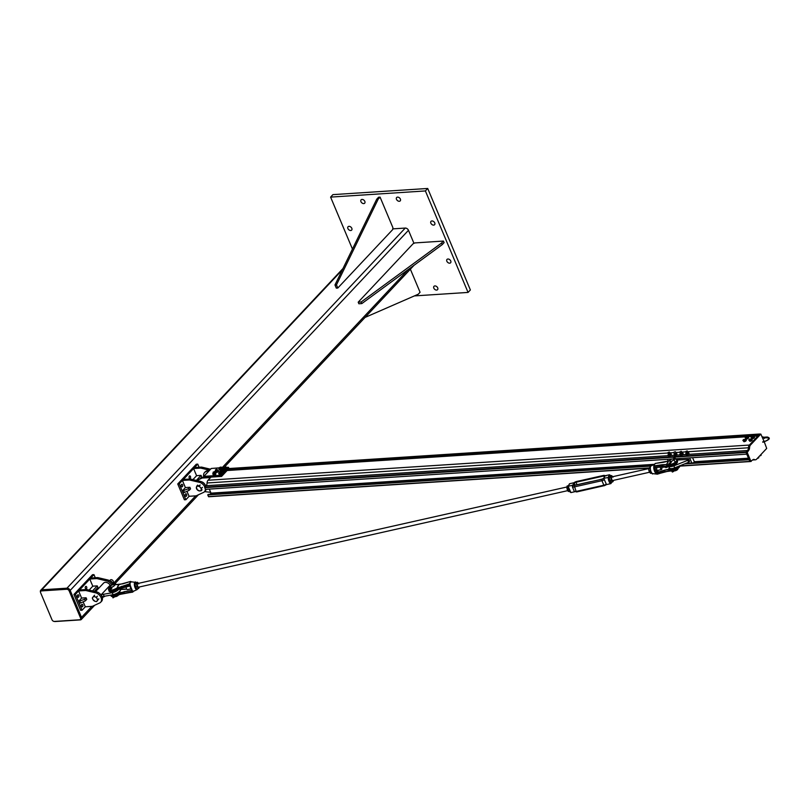 <?xml version="1.0" encoding="UTF-8"?>
<svg xmlns="http://www.w3.org/2000/svg" width="810" height="810" viewBox="0 0 810 810"><rect width="100%" height="100%" fill="white"/><g stroke="black" fill="none" stroke-linecap="round" stroke-linejoin="round"><path stroke-width="1.21" d="M450.745 260.962A2.45 1.691 43.2 0 1 450.593 262.774A2.45 1.691 43.2 0 1 447.636 262.329A2.45 1.691 43.2 0 1 447.009 259.413A2.45 1.691 43.2 0 1 448.963 259.21A2.45 1.691 43.2 0 1 450.745 260.962M434.747 222.912A2.45 1.691 43.2 0 1 434.585 224.714A2.45 1.691 43.2 0 1 431.639 224.269A2.45 1.691 43.2 0 1 431.011 221.353A2.45 1.691 43.2 0 1 432.965 221.15A2.45 1.691 43.2 0 1 434.747 222.912M351.803 228.298A2.45 1.691 43.2 0 1 351.641 230.111A2.45 1.691 43.2 0 1 348.695 229.665A2.45 1.691 43.2 0 1 348.067 226.749A2.45 1.691 43.2 0 1 350.021 226.537A2.45 1.691 43.2 0 1 351.803 228.298M400.383 199.078A2.45 1.691 43.2 0 1 400.221 200.88A2.45 1.691 43.2 0 1 397.275 200.434A2.45 1.691 43.2 0 1 396.647 197.529A2.45 1.691 43.2 0 1 398.601 197.316A2.45 1.691 43.2 0 1 400.383 199.078M437.714 287.884A2.45 1.691 43.2 0 1 437.552 289.686A2.45 1.691 43.2 0 1 434.606 289.241A2.45 1.691 43.2 0 1 433.978 286.325A2.45 1.691 43.2 0 1 435.932 286.122A2.45 1.691 43.2 0 1 437.714 287.884M364.834 201.386A2.45 1.691 43.2 0 1 364.672 203.199A2.45 1.691 43.2 0 1 361.726 202.753A2.45 1.691 43.2 0 1 361.098 199.837A2.45 1.691 43.2 0 1 363.052 199.624A2.45 1.691 43.2 0 1 364.834 201.386M330.601 197.103L332.91 194.633L427.71 188.467L470.377 289.96L468.058 292.42L425.392 190.937L330.601 197.103L352.451 249.075M427.71 188.467L425.392 190.937M414.386 295.913L468.058 292.42M54.28 621.432A2.805 1.934 -136.8 0 0 55.12 621.533L80.301 619.893A2.805 1.934 -136.8 0 0 81.344 619.437A2.805 1.934 -136.8 0 0 81.516 617.372L70.186 590.409A2.805 1.934 -136.8 0 0 66.967 588.181L41.786 589.812A2.805 1.934 -136.8 0 0 40.743 590.277A2.805 1.934 -136.8 0 0 40.5 592.171M392.779 228.876L405.253 228.066A2.805 1.934 43.2 0 1 408.473 230.303L413.961 243.344M66.754 589.265L41.573 590.905A2.106 1.448 -136.8 0 0 40.794 591.249A2.106 1.448 -136.8 0 0 40.662 592.798L51.992 619.761A2.106 1.448 -136.8 0 0 54.402 621.432L79.582 619.792A2.106 1.448 -136.8 0 0 80.372 619.447A2.106 1.448 -136.8 0 0 80.504 617.898L69.174 590.946A2.106 1.448 -136.8 0 0 66.754 589.265L67.22 588.779A2.106 1.448 43.2 0 1 69.63 590.449L80.97 617.412A2.106 1.448 43.2 0 1 80.828 618.951A2.106 1.448 43.2 0 1 80.555 619.164M41.067 591.037A2.106 1.448 43.2 0 1 41.249 590.753A2.106 1.448 43.2 0 1 42.039 590.409L67.22 588.779M414.912 242.919L413.11 243.729L358.202 302.181L361.159 301.988L441.571 243.04L443.434 241.066L414.912 242.919M358.202 302.181L358.86 303.77L361.827 303.578L361.159 301.988M441.571 243.04L442.24 244.62L361.827 303.578M443.434 241.066L444.093 242.646L442.24 244.62M365.047 317.429L418.213 294.243L420.066 292.268L410.366 269.183M337.79 288.036L336.312 288.127L334.975 284.958L376.731 199.189L378.594 197.225L380.072 197.124L378.219 199.098L336.464 284.867L337.79 288.036L392.708 229.574L392.901 227.65L380.072 197.124M334.975 284.958L336.464 284.867M376.731 199.189L378.219 199.098M196.567 475.733L195.575 473.192M185.379 487.63L184.397 485.089M185.237 495.517A1.286 0.78 86.3 0 0 185.186 494.707M185.49 493.968A1.286 0.78 -93.7 0 1 185.865 493.776A1.286 0.78 -93.7 0 1 186.685 494.687A1.286 0.78 -93.7 0 1 186.411 496.155A1.286 0.78 -93.7 0 1 186.037 496.348A1.286 0.78 -93.7 0 1 185.217 495.436A1.286 0.78 -93.7 0 1 185.49 493.968M181.237 486A1.286 0.78 86.3 0 0 181.187 485.19M181.491 484.461A1.286 0.78 -93.7 0 1 181.865 484.269A1.286 0.78 -93.7 0 1 182.685 485.17A1.286 0.78 -93.7 0 1 182.412 486.638A1.286 0.78 -93.7 0 1 182.037 486.83A1.286 0.78 -93.7 0 1 181.217 485.919A1.286 0.78 -93.7 0 1 181.491 484.461M189.115 477.617A1.286 0.78 86.3 0 0 189.064 476.806M189.368 476.067A1.286 0.78 -93.7 0 1 189.743 475.875A1.286 0.78 -93.7 0 1 190.563 476.786A1.286 0.78 -93.7 0 1 190.289 478.254A1.286 0.78 -93.7 0 1 189.915 478.447A1.286 0.78 -93.7 0 1 189.094 477.535A1.286 0.78 -93.7 0 1 189.368 476.067M197.761 464.12L196.283 464.221L177.744 483.955L179.223 483.853L197.761 464.12L199.078 467.248M187.029 491.538L189.105 496.287L185.895 499.709L179.223 483.853M177.744 483.955L184.407 499.81L185.895 499.709M196.344 480.401L201.062 475.379L196.617 475.673L192.932 479.591M201.062 475.379L201.731 476.968L200.283 478.507M210.357 469.172L201.579 467.087L194.552 467.542L193.62 468.534L195.534 473.293M208.646 469.972L200.657 468.079L201.579 467.087M200.657 468.079L193.62 468.534M189.105 496.287L196.141 495.831L203.756 492.318A6.308 4.354 -136.8 0 0 204.444 491.771A6.308 4.354 -136.8 0 0 205.325 489.179M204.444 491.771L205.375 490.779A6.308 4.354 -136.8 0 0 206.145 489.311M205.76 486.111A6.308 4.354 -136.8 0 0 200.86 481.474L190.401 478.993L183.364 479.449L182.442 480.431L184.356 485.2M204.829 487.093A6.308 4.354 -136.8 0 0 199.938 482.466L200.86 481.474M199.938 482.466L189.479 479.976L190.401 478.993M189.479 479.976L182.442 480.431M189.884 487.276L185.439 487.569L182.23 490.992L188.527 488.724L189.884 487.276L190.552 488.865L189.186 490.313L184.376 492.48L182.888 492.581L182.23 490.992M184.376 492.48L183.708 490.89M189.186 490.313L188.527 488.724M92.755 586.227L91.773 583.686M81.577 598.134L80.595 595.593M81.435 606.012A1.286 0.78 86.3 0 0 81.375 605.202M81.689 604.473A1.286 0.78 -93.7 0 1 82.063 604.28A1.286 0.78 -93.7 0 1 82.883 605.181A1.286 0.78 -93.7 0 1 82.6 606.649A1.286 0.78 -93.7 0 1 82.225 606.842A1.286 0.78 -93.7 0 1 81.415 605.941A1.286 0.78 -93.7 0 1 81.689 604.473M77.436 596.494A1.286 0.78 86.3 0 0 77.375 595.694M77.689 594.955A1.286 0.78 -93.7 0 1 78.064 594.763A1.286 0.78 -93.7 0 1 78.884 595.674A1.286 0.78 -93.7 0 1 78.6 597.132A1.286 0.78 -93.7 0 1 78.226 597.324A1.286 0.78 -93.7 0 1 77.416 596.423A1.286 0.78 -93.7 0 1 77.689 594.955M85.313 588.111A1.286 0.78 86.3 0 0 85.263 587.301M85.566 586.572A1.286 0.78 -93.7 0 1 85.941 586.379A1.286 0.78 -93.7 0 1 86.761 587.28A1.286 0.78 -93.7 0 1 86.488 588.749A1.286 0.78 -93.7 0 1 86.103 588.941A1.286 0.78 -93.7 0 1 85.293 588.04A1.286 0.78 -93.7 0 1 85.566 586.572M93.96 574.624L92.482 574.715L73.943 594.449L75.421 594.358L93.96 574.624L95.276 577.753M83.228 602.043L85.303 606.791L82.093 610.213L75.421 594.358M73.943 594.449L80.605 610.305L82.093 610.213M92.543 590.905L97.261 585.883L92.816 586.167L89.13 590.095M97.261 585.883L97.929 587.463L94.304 591.32M113.147 584.739A6.308 4.354 -136.8 0 0 108.236 580.081L97.777 577.591L90.74 578.046L89.819 579.029L91.732 583.797M111.932 585.114A6.308 4.354 -136.8 0 0 107.315 581.064L108.236 580.081M107.315 581.064L96.856 578.573L97.777 577.591M96.856 578.573L89.819 579.029M94.77 590.824L95.064 591.503M85.303 606.791L92.34 606.336L99.954 602.812A6.308 4.354 -136.8 0 0 100.642 602.265A6.308 4.354 -136.8 0 0 100.885 597.264A6.308 4.354 -136.8 0 0 96.137 592.96L97.058 591.978L86.599 589.488L79.562 589.943L78.641 590.935L80.555 595.694M100.642 602.265L101.574 601.283A6.308 4.354 -136.8 0 0 101.807 596.281A6.308 4.354 -136.8 0 0 97.058 591.978M96.137 592.96L85.678 590.48L86.599 589.488M85.678 590.48L78.641 590.935M86.083 597.78L81.638 598.063L78.418 601.486L84.716 599.228L86.083 597.78L86.751 599.37L85.384 600.817L80.575 602.984L79.086 603.075L78.418 601.486M80.575 602.984L79.906 601.395M85.384 600.817L84.716 599.228M201.346 481.677A4.678 3.23 43.2 0 1 205.386 485.251A4.678 3.23 43.2 0 1 205.517 485.585M210.681 492.338L204.586 491.609M204.211 477.201L198.44 479.378A6.784 4.678 -136.8 0 0 197.438 480.107L197.012 480.563A6.784 4.678 43.2 0 1 197.751 480.117L202.156 478.032L210.529 477.586M202.854 477.282L202.156 478.032M203.715 476.493A6.784 4.678 43.2 0 1 204.505 472.584A6.784 4.678 43.2 0 1 205.527 471.845L210.084 469.719M210.782 468.98L206.226 471.106A6.784 4.678 -136.8 0 0 205.193 471.845L204.505 472.584M219.166 467.856L212.129 468.403M227.58 467.309L226.192 467.4M223.611 467.572L221.879 467.684M226.223 467.481L228.491 467.34L221.079 475.227L203.857 476.351L204.363 477.535L221.576 476.422L228.987 468.524L759.871 434.14M203.857 476.351L211.268 468.453L219.075 467.947M221.079 475.227L221.576 476.422M228.491 467.34L228.987 468.524L759.79 434.008L758.929 434.99M221.92 467.765L223.519 467.664M210.58 492.348L210.965 493.199M197.306 489.817L196.374 487.428A2.805 1.934 -136.8 0 0 197.306 489.817A2.805 1.934 -136.8 0 0 199.716 490.951L197.306 489.817M196.688 486.091L197.873 486.182A2.805 1.934 -136.8 0 0 196.374 487.428L197.63 485.089M199.29 486.02L200.283 487.316A2.805 1.934 -136.8 0 0 197.873 486.182L200.232 485.018M201.204 489.706L201.143 490.779L199.716 490.951A2.805 1.934 -136.8 0 0 201.204 489.706A2.805 1.934 -136.8 0 0 200.283 487.316L201.518 488.359L201.204 489.706M202.085 489.777L201.143 490.779M202.459 487.357L201.518 488.359M110.535 585.751A4.678 3.23 -136.8 0 0 103.569 583.109L95.57 591.624M120.082 588.698L120.346 589.326A6.075 2.389 157.2 0 1 113.076 594.702L102.06 596.676L101.23 594.692L112.246 592.717A6.075 2.389 -22.8 0 0 118.908 589.184M104.277 596.535L103.447 594.55M110.838 585.731L109.563 585.812L101.23 594.692M103.801 596.565L104.591 596.464L103.984 596.767M103.71 596.616L104.51 596.555M109.866 580.497L110.373 579.96A1.873 1.286 43.2 0 1 112.165 579.96A1.873 1.286 43.2 0 1 112.995 580.729A1.873 1.286 43.2 0 1 113.359 581.772A1.873 1.286 43.2 0 1 113.096 582.522L112.6 583.048M112.995 580.729L112.944 580.659A1.59 1.093 -136.8 0 0 112.205 579.98L112.246 580M92.856 597.253L93.666 596.231L94.942 596.818A2.805 1.934 -136.8 0 0 92.856 597.253A2.805 1.934 -136.8 0 0 92.907 599.491L92.299 598.003L92.856 597.253M96.481 597.152L97.078 598.641A2.805 1.934 -136.8 0 0 94.942 596.818L96.481 597.152L97.413 596.15M97.929 599.866L97.119 600.888A2.805 1.934 -136.8 0 0 97.078 598.641L97.929 599.866L98.871 598.863M95.033 601.314L92.907 599.491A2.805 1.934 -136.8 0 0 95.033 601.314A2.805 1.934 -136.8 0 0 97.119 600.888L96.562 601.638L95.033 601.314M97.504 600.645L96.562 601.638M94.608 595.228L93.666 596.231M210.985 477.11L208.028 480.249A3.736 2.278 86.3 0 0 207.077 482.983A3.736 2.278 -93.7 0 1 206.135 485.716L204.738 487.195L205.396 489.361L672.189 459.007M674.73 458.845L746.779 454.157L746.121 451.99L747.508 450.512A3.736 2.278 86.3 0 0 748.46 447.788A3.736 2.278 -93.7 0 1 749.402 445.054L757.907 436.013L753.695 436.296L757.897 436.013M651.858 465.568L208.2 494.414L207.735 494.91L208.636 496.763L648.84 468.089M209.314 489.108L211.015 493.138L209.922 494.302M754.373 459.877A3.736 2.278 -93.7 0 1 754.312 459.888A3.736 2.278 -93.7 0 1 753.452 459.675A3.736 2.278 86.3 0 0 753.158 459.543A3.736 2.278 -93.7 0 1 753.462 459.675A3.736 2.278 86.3 0 0 754.312 459.888L752.581 459.999M750.111 461.508L749.108 459.716L684.541 463.907M207.735 494.91L650.815 466.104M685.928 463.36L748.926 459.26M211.015 493.138L654.531 464.302M694.302 461.72L748.47 458.197M112.61 583.868L111.517 581.499L109.077 580.527M223.752 469.334A1.63 0.638 -22.8 0 0 223.742 469.567A1.63 0.638 -22.8 0 0 225.494 469.527A1.63 0.638 -22.8 0 0 226.76 468.301A1.63 0.638 -22.8 0 0 226.587 468.139M226.324 467.714A1.63 0.638 157.2 0 1 226.587 467.907A1.63 0.638 157.2 0 1 225.332 469.132A1.63 0.638 157.2 0 1 223.58 469.172A1.63 0.638 157.2 0 1 223.631 468.828M219.307 469.618A1.63 0.638 -22.8 0 0 219.297 469.861A1.63 0.638 -22.8 0 0 221.221 469.739L222.679 468.879M222.051 468.079A1.63 0.638 157.2 0 1 222.142 468.2A1.63 0.638 157.2 0 1 220.887 469.415A1.63 0.638 157.2 0 1 219.135 469.456A1.63 0.638 157.2 0 1 219.125 469.274M221.008 469.203L220.209 469.466M220.188 468.443L219.075 468.514A1.407 0.547 -22.8 0 0 220.188 468.443A1.407 0.547 -22.8 0 0 221.343 467.755L220.188 468.443M218.751 468.443L219.105 467.917A1.407 0.547 -22.8 0 0 219.075 468.514L219.095 469.253L219.814 469.608L219.48 468.798M219.105 467.917L219.55 467.593L219.105 467.917A1.407 0.547 -22.8 0 1 219.196 467.826L219.186 467.836A1.407 0.547 -22.8 0 1 220.259 467.238L221.373 467.157L221.343 467.755A1.407 0.547 -22.8 0 0 221.373 467.157A1.407 0.547 -22.8 0 0 220.938 467.097A1.407 0.547 -22.8 0 0 220.259 467.238M220.988 468.291L221.322 469.101L222.122 468.241L221.778 467.441M221.322 469.101L219.814 469.608M225.119 469.061L224.431 469.203M226.162 467.34L225.575 467.653A1.407 0.547 -22.8 0 0 225.939 466.965L226.506 468.139L223.965 469.314L223.256 467.967L223.752 467.441A1.407 0.547 -22.8 0 0 223.641 467.542A1.407 0.547 -22.8 0 0 223.398 468.129L223.752 467.441A1.407 0.547 -22.8 0 1 225.028 466.854L225.939 466.965A1.407 0.547 -22.8 0 0 225.382 466.803A1.407 0.547 -22.8 0 0 225.028 466.854L225.798 466.803M225.079 468.19L224.309 468.241A1.407 0.547 -22.8 0 0 225.575 467.653L225.423 468.99M223.621 468.504L223.398 468.129A1.407 0.547 -22.8 0 0 224.309 468.241L223.621 468.504L223.965 469.314M215.379 469.841L216.756 469.263M215.723 470.013L216.675 469.223L215.723 470.013M221.788 469.608L222.608 468.838L221.788 469.608M218.983 471.916L219.621 472.27L220.36 471.339M219.581 472.048L219.014 471.835L220.29 471.298L219.581 472.048M213.06 472.301L213.658 472.665L214.437 471.724M213.627 472.433L213.091 472.22L214.367 471.683L213.627 472.433M221.92 472.129L221.778 472.068A1.397 0.547 -22.8 0 0 221.889 472.119L221.899 472.129A2.43 0.759 59.2 0 1 221.778 472.068L221.788 472.088A2.43 0.759 59.2 0 1 221.667 472.007L220.978 470.863L221.748 469.982M223.935 471.42L223.236 470.671L223.985 469.82L224.157 471.187A1.397 0.547 -22.8 0 1 224.056 471.319L224.056 471.319A2.43 1.448 -94.4 0 1 223.935 471.42L224.157 471.187A2.43 1.448 -94.4 0 1 224.056 471.298L222.689 472.058A1.407 0.557 157.2 0 1 222.213 472.139A1.407 0.557 157.2 0 1 222.153 472.149L222.912 471.997A2.43 2.197 1.9 0 1 222.679 472.048L221.707 471.167L223.206 470.661L223.924 471.44A1.407 0.557 157.2 0 1 223.145 471.906L223.125 471.896A2.43 2.197 1.9 0 1 222.902 471.987L223.125 471.896M223.975 471.4L223.995 469.83L223.145 469.486L223.975 469.81L223.206 470.661L220.978 470.833L222.122 472.149M223.246 469.476L224.167 471.177M221.444 470.286L223.175 469.557M221.484 470.367L223.034 470.023L222.942 469M219.085 474.265L219.095 472.686M219.591 474.589L219.459 474.549A1.397 0.547 -22.8 0 0 219.561 474.579A2.43 0.729 59.5 0 1 219.459 474.528A2.43 0.729 59.5 0 1 219.348 474.468L218.66 473.313M220.745 474.407L220.796 474.366A2.43 2.187 3.7 0 1 220.34 474.518L219.388 473.658L221.677 472.311L220.826 471.957L221.677 472.301L219.378 473.637L219.571 474.589L220.35 474.538A1.407 0.557 157.2 0 1 219.895 474.609A1.407 0.557 157.2 0 1 219.844 474.609M220.755 474.407L221.596 473.921A1.407 0.557 157.2 0 1 220.806 474.387L221.596 473.921L220.796 474.366M221.646 473.87L221.677 472.311L221.839 473.658A1.397 0.547 -22.8 0 1 221.727 473.789L221.829 473.668A2.43 1.468 -93.9 0 1 221.727 473.779L221.727 473.789A2.43 1.468 -93.9 0 1 221.606 473.901M220.35 474.538L219.459 474.528M220.948 471.946L221.656 472.291L220.948 471.946M219.135 472.746L220.857 472.027M218.902 472.2L219.561 472.979L220.715 472.483L220.624 471.471M215.713 474.265L215.905 474.052A1.397 0.547 -22.8 0 1 215.794 474.184L215.905 474.052A2.43 1.478 -93.7 0 1 215.794 474.164A2.43 1.478 -93.7 0 1 215.673 474.285L215.662 474.306A1.407 0.557 157.2 0 1 214.873 474.771A2.43 2.187 4.4 0 1 214.64 474.842L214.417 474.923A1.407 0.557 157.2 0 1 213.972 474.994A1.407 0.557 157.2 0 1 213.921 474.994M213.131 474.63L212.746 473.668L214.964 473.546L215.754 472.706L214.903 472.341L215.744 472.686L214.933 473.526L215.339 474.498L213.627 474.964A2.43 0.709 59.7 0 1 213.526 474.913L213.445 474.862A1.397 0.547 -22.8 0 0 213.536 474.923L213.425 474.862A2.43 0.709 59.7 0 0 213.526 474.913L214.417 474.923A2.43 2.187 4.4 0 0 214.64 474.842L215.359 474.478L214.964 473.546L212.746 473.668L213.536 472.827M213.648 474.974L213.536 474.933A1.397 0.547 -22.8 0 0 213.627 474.964L214.417 474.923M215.916 474.052L215.045 472.331L215.733 472.686M213.202 473.131L214.933 472.412M213.719 472.645L213.627 473.364L214.852 472.817L214.225 472.433M217.181 472.291L217.252 471.086L215.754 471.582L218.062 470.235L218.467 471.177L217.212 469.871L218.072 470.225L216.958 472.392A2.43 2.187 4.4 0 1 216.726 472.443L217.981 471.845A1.397 0.547 -22.8 0 0 218.113 471.714A2.43 1.478 -93.7 0 1 217.991 471.815L217.981 471.845A1.407 0.557 157.2 0 1 217.191 472.311L217.181 472.291A2.43 2.187 4.4 0 1 216.958 472.382L216.736 472.463A1.407 0.557 157.2 0 1 216.29 472.534A1.407 0.557 157.2 0 1 216.23 472.534M218.234 471.562A2.43 1.478 -93.7 0 1 218.113 471.703A1.397 0.547 -22.8 0 0 218.214 471.592L218.072 470.235M215.845 472.453L215.946 472.493A1.397 0.547 -22.8 0 1 215.855 472.463L215.976 472.503A2.43 0.709 59.7 0 1 215.845 472.453A2.43 0.709 59.7 0 1 215.733 472.382L215.055 471.197L215.855 470.357M215.764 471.552L215.055 471.228L216.148 472.524L215.774 471.582M215.966 472.503L216.736 472.463M215.521 470.671L217.242 469.942M216.037 470.185L215.946 470.893L217.11 470.408L216.533 469.972M677.089 460.06L688.743 459.3L687.812 460.293L673.859 465.851A5.143 2.015 157.2 0 1 668.908 466.297M669.333 467.532A5.143 2.015 -22.8 0 0 669.394 467.876A5.143 2.015 -22.8 0 0 674.689 467.836L688.652 462.277L687.812 460.293M688.652 462.277L689.573 461.285L688.743 459.3M667.45 459.321L668.21 461.123A3.736 3.442 161.5 0 0 668.463 461.052L668.179 461.163A3.736 3.129 -153.6 0 0 668.452 461.113L666.508 464.515A3.736 3.129 -153.6 0 0 666.782 464.474L668.452 461.113M677.818 458.642L678.375 459.979M679.296 458.551L679.853 459.877M689.664 457.873L691.811 462.976M693.39 462.875L694.352 461.842L692.601 457.68M685.766 451.474L686.242 451.838L687.072 450.927M686.232 451.615L687.001 450.897L686.232 451.615M690.657 465.234L692.358 465.173M679.843 451.858L680.289 452.223L681.149 451.312M680.279 452.01L681.078 451.281L680.279 452.01M684.723 465.588L686.384 465.578M673.92 452.243L675.226 451.696M675.256 451.737L673.94 452.172L675.256 451.737M679.317 466.175L680.491 465.952M667.997 452.628L668.696 452.932L669.303 452.081M668.645 452.729L668.017 452.557L669.232 452.051L668.645 452.729M688.794 454.147A2.43 1.478 -93.7 0 1 688.672 454.258L688.662 454.288A1.407 0.557 157.2 0 1 687.872 454.744L687.862 454.734A2.43 2.187 4.4 0 1 687.639 454.825L687.417 454.896A1.407 0.557 157.2 0 1 686.971 454.967A1.407 0.557 157.2 0 1 686.921 454.977M686.455 454.835A1.397 0.547 -22.8 0 0 686.546 454.906L687.406 454.886A2.43 2.187 4.4 0 0 687.639 454.825L686.829 454.967L685.746 453.64L686.536 452.8L685.746 453.671L687.963 453.519L688.672 454.288L687.872 454.744L687.963 453.519L686.445 453.995L686.637 454.936A2.43 0.709 59.7 0 1 686.526 454.896L685.746 453.671L686.424 454.835A2.43 0.709 59.7 0 0 686.526 454.896L686.141 454.623M686.232 453.043L688.034 452.304L688.753 452.679L687.943 453.499L688.753 452.679L688.054 452.324M687.852 452.314L689.148 453.61M686.252 453.074L687.882 452.385M680.937 455.341L680.957 455.362A1.397 0.547 -22.8 0 1 680.795 455.341L680.937 455.341A2.43 1.205 53.2 0 1 680.785 455.331L680.248 455.149L680.795 455.341A2.43 1.205 53.2 0 1 680.633 455.301L679.853 454.207L680.319 453.377L679.843 454.207L680.846 454.369L679.853 454.177L680.319 453.377L680.258 455.159L679.843 454.207M682.03 455.088L681.807 455.19A1.407 0.557 157.2 0 1 681.048 455.352A1.407 0.557 157.2 0 1 681.038 455.362L682.253 454.987A2.43 2.228 -29.1 0 1 681.807 455.169M682.253 454.987L682.931 454.491L682.253 454.977A1.407 0.557 157.2 0 0 682.8 454.623L681.868 455.169M681.919 452.699L682.789 452.891L680.846 454.339L681.24 455.301L680.866 454.359L682.8 452.901L683.194 453.853L681.777 452.739M680.309 453.428L681.939 452.739M680.329 453.458L681.949 452.77M675.388 455.696L675.408 455.706A1.397 0.547 -22.8 0 1 675.206 455.736L675.388 455.696A2.43 1.741 41.2 0 1 675.196 455.726L675.196 455.736A2.43 1.741 41.2 0 1 674.993 455.726L674.102 454.704L674.365 453.772L674.517 455.686M677.15 454.623L676.876 455.007A1.407 0.557 157.2 0 1 676.704 455.149L675.793 455.554L675.408 454.592L674.102 454.704L676.694 453.802L676.694 455.129A2.43 2.086 -67.4 0 1 676.502 455.26L676.299 455.392A1.407 0.557 157.2 0 1 675.408 455.706L676.299 455.392A2.43 2.086 -67.4 0 0 676.502 455.26L676.694 455.129M675.378 453.256L676.704 453.154L675.408 454.592L676.299 455.392M674.386 453.813L675.267 454.015L676.016 453.124M674.396 453.843L676.026 453.154M670.093 455.888L670.315 455.787A2.43 2.238 -19 0 1 669.86 455.969L668.756 456.06A1.397 0.547 -22.8 0 0 668.888 456.101L667.987 454.947L668.544 454.096M670.953 455.392L670.326 455.807L670.953 455.392A1.407 0.557 157.2 0 1 670.326 455.807L669.931 455.969M670.032 453.489L670.963 453.721L670.386 454.552L667.977 454.936L669.293 456.091L668.918 455.149L670.386 454.552L670.315 455.787M670.103 453.539L668.473 454.228L670.093 453.509M759.861 434.2L749.402 445.054A3.736 2.278 86.3 0 0 748.46 447.778A3.736 2.278 -93.7 0 1 747.508 450.512L746.111 452.577L749.776 461.295L751.002 461.396M764.326 441.997L766.685 448.426L756.52 459.25A3.736 2.278 -93.7 0 1 755.426 459.817A3.736 2.278 -93.7 0 1 754.566 459.604A3.736 2.278 86.3 0 0 753.715 459.392A3.736 2.278 86.3 0 0 752.622 459.958L750.89 461.224L747.225 452.507L748.622 450.441A3.736 2.278 86.3 0 0 749.564 447.707A3.736 2.278 -93.7 0 1 750.516 444.984L760.823 434.079L764.144 441.561M757.573 458.328L758.697 457.852M758.464 457.437L757.664 458.379M748.804 439.982L749.949 441.369L751.457 440.873L752.257 440.022L751.822 438.979L749.513 440.336L748.804 439.982L749.604 439.121L751.822 438.979M751.457 440.873L751.022 439.83M749.949 441.369L749.513 440.336M742.871 440.367L744.025 441.754L745.534 441.258L746.334 440.407L745.899 439.364L743.59 440.721L742.871 440.367L743.681 439.506L745.899 439.364M745.534 441.258L745.099 440.215M744.025 441.754L743.59 440.721M759.891 455.858L761.015 455.392M760.782 454.967L759.982 455.919M751.113 437.511L752.267 438.909L754.576 437.552L754.14 436.509L753.34 437.37L751.113 437.511L753.432 436.155L754.14 436.509M753.776 438.402L753.34 437.37M752.267 438.909L751.832 437.866M745.19 437.896L746.344 439.293L748.653 437.937L748.217 436.894L747.417 437.754L745.19 437.896L747.508 436.539L748.217 436.894M747.853 438.787L747.417 437.754M746.344 439.293L745.899 438.25M674.619 470.033L674.062 469.689M671.318 462.237L670.214 463.411L671.288 462.115L670.731 461.761L671.065 462.55M674.011 470.853A2.339 0.921 -22.8 0 0 677.575 469.527A2.339 0.921 -22.8 0 0 677.869 468.737L677.848 468.676M673.566 460.009A2.339 0.921 -22.8 0 0 673.869 459.229A2.339 0.921 -22.8 0 0 671.369 459.29A2.339 0.921 -22.8 0 0 669.566 461.042A2.339 0.921 -22.8 0 0 671.288 461.244A2.339 0.921 -22.8 0 0 673.566 460.009M111.162 587.959L111.669 588.354M110.484 586.055A2.339 0.921 157.2 0 1 112.762 584.82A2.339 0.921 157.2 0 1 114.483 585.033A2.339 0.921 157.2 0 1 112.681 586.784A2.339 0.921 157.2 0 1 110.18 586.845A2.339 0.921 157.2 0 1 110.484 586.055M118.382 595.077A2.339 0.921 157.2 0 1 116.68 596.302A2.339 0.921 157.2 0 1 114.625 596.656M111.932 588.04L109.785 589.903M114.554 585.195L115.891 584.111L114.524 585.124M114.736 585.033L115.891 584.111M111.547 587.594L110.454 588.759L111.901 587.918M114.251 584.557L114.605 583.615L114.311 584.567L115.617 583.716L114.453 584.962M114.605 583.615L114.119 584.698M114.473 583.737L114.21 584.567M114.909 584.162L114.676 583.605M114.149 597.152L113.127 596.98M113.147 597.021L113.734 596.656L113.258 597.274M673.94 459.392L675.287 458.308L673.92 459.321M674.133 459.229L675.287 458.308M670.933 461.791L669.84 462.955L670.214 463.573L669.171 464.1M675.216 458.146L673.839 459.159M673.647 458.754L673.991 457.812L673.606 458.764M673.991 457.812L673.697 458.764L674.963 457.903M669.789 462.925L669.03 463.512L669.789 462.925M674.305 458.359L674.062 457.792M673.242 470.802L673.829 470.65M673.535 471.349L672.513 471.177L672.988 470.863M672.533 471.217L673.12 470.853L672.644 471.471M132.496 591.097L132.759 591.249A4.809 1.833 -102.7 0 1 130.228 585.235L130.076 585.357A4.587 1.752 77.3 0 0 132.496 591.097L132.678 591.999L119.84 594.429A3.736 3.442 161.5 0 0 119.597 594.52L117.774 595.34A5.316 2.086 -22.8 0 1 112.053 596.352M119.313 593.214L123.879 592.13L124.335 593.224L119.657 594.327A12.342 4.84 -22.8 0 0 117.754 595.178L117.804 595.35A12.636 4.961 157.2 0 1 119.586 594.53L124.396 593.345M115.263 584.709A5.316 2.086 157.2 0 1 117.298 584.607A12.636 4.961 -22.8 0 0 118.655 584.709A3.736 2.339 -132.7 0 0 118.847 584.698L118.604 584.769A3.736 3.129 -153.6 0 0 118.857 584.698L119.029 584.8M118.604 584.769L116.934 588.131A3.736 3.129 -153.6 0 0 117.187 588.06L118.847 584.698L130.602 581.448L130.4 582.43L131.19 581.965A4.819 1.833 -102.7 0 1 131.331 581.944L131.331 581.965M116.934 588.131L116.924 588.181A3.736 3.442 161.5 0 0 117.166 588.07L129.387 583.909L130.076 585.357M117.501 589.639L117.501 589.639A12.342 4.84 -22.8 0 0 115.749 590.419L115.111 589.002A12.636 4.961 -22.8 0 1 116.924 588.181L117.166 588.07M110.049 591.594A5.316 2.086 -22.8 0 0 115.779 590.581L115.8 590.601A12.636 4.961 157.2 0 1 117.561 589.781L122.219 587.938L117.764 589.518M108.783 588.576A5.609 2.197 -22.8 0 0 108.56 589.801A5.609 2.197 -22.8 0 0 115.293 589.336A12.342 4.84 157.2 0 1 117.197 588.485L129.438 584.304L130.319 582.451L129.61 583.524M130.167 584.304A4.819 1.833 -102.7 0 1 130.187 583.99L129.863 583.899A5.073 1.934 77.3 0 0 129.843 584.223L130.076 585.519M132.334 591.087L132.982 591.675A5.073 1.934 77.3 0 0 133.134 591.664L133.285 591.371A4.819 1.833 -102.7 0 1 133.144 591.381M130.157 582.775L129.59 584.577M136.151 582.441A3.939 1.498 77.3 0 0 135.31 581.955A3.939 1.498 77.3 0 0 134.642 582.471A3.939 1.498 77.3 0 0 134.855 587.118A3.939 1.498 77.3 0 0 137.032 589.609L133.285 591.371M131.078 581.752A5.073 1.934 77.3 0 0 130.926 581.762L136.272 582.461M130.086 585.65A0.84 0.709 26.4 0 0 129.57 585.65L129.367 585.549A1.134 0.952 -153.6 0 1 129.995 585.529L130.683 586.177M133.103 591.715L133.68 590.996M132.587 591.705L124.446 593.365L132.739 592.12M654.156 467.785L654.652 468.332A0.84 0.709 26.4 0 1 655.087 467.461L654.652 468.332L653.71 467.512A4.809 1.833 77.3 0 0 656.242 473.526L656.464 473.263A4.587 1.752 -102.7 0 1 654.045 467.522L654.004 466.327L666.529 464.525A3.736 2.339 -132.7 0 0 666.731 464.535L666.782 464.474M674.497 459.007L676.684 459.472L677.484 461.022A5.609 2.197 157.2 0 1 674.608 464.525A5.609 2.197 157.2 0 1 668.442 466.125L667.987 465.041A12.342 4.84 157.2 0 0 666.559 464.94L666.731 464.535A12.636 4.961 -22.8 0 1 668.088 464.636L667.987 465.041A5.609 2.197 -22.8 0 0 674.153 463.431A5.609 2.197 -22.8 0 0 677.028 459.938A5.609 2.197 -22.8 0 0 675.996 459.229M654.581 464.302L655.26 463.431L663.653 462.237M654.581 464.312L655.219 463.472L668.463 461.032A12.636 4.961 -22.8 0 0 669.647 460.536M666.924 466.013L655.138 467.481L662.863 466.317M656.11 467.34A1.873 0.709 -102.7 0 1 656.799 469.314A1.873 0.709 -102.7 0 1 656.414 470.701A1.873 0.709 -102.7 0 1 655.462 469.567A1.873 0.709 -102.7 0 1 655.28 467.461M666.508 464.515L662.337 464.707L662.914 466.337L668.442 466.125A12.342 4.84 -22.8 0 0 667.136 466.023M670.477 470.944A12.636 4.961 157.2 0 0 669.394 470.873L657.244 474.032L656.14 471.865L656.353 473M677.646 466.651A5.316 2.086 157.2 0 1 670.093 469.395A12.636 4.961 -22.8 0 0 668.746 469.294L669.424 467.937M669.323 467.694L668.513 469.304L664.564 470.134L668.473 469.709M656.242 473.526L656.788 473.465M656.93 473.759L656.687 472.797A1.134 0.952 -153.6 0 0 657.315 472.787L664.625 470.529L665.233 471.744L670.751 470.974A5.316 2.086 -22.8 0 0 675.702 469.911A5.316 2.086 -22.8 0 0 679.266 467.005M655.017 467.329A1.134 0.952 -153.6 0 0 654.49 467.572L653.751 466.246A4.819 1.833 77.3 0 0 653.741 466.55M656.971 473.83L665.233 471.744M654.146 465.558L654.794 464.049L653.974 465.669M653.862 466.054L654.278 464.899M654.095 466.621L653.974 465.932L662.337 464.707M665.182 471.734L657.406 474.164L652.738 473.627A3.939 1.498 -102.7 0 1 650.713 470.772A3.939 1.498 -102.7 0 1 650.602 466.428A3.939 1.498 -102.7 0 1 651.017 465.973L654.622 464.262M126.188 586.713A1.873 0.709 77.3 0 0 126.522 588.759A1.873 0.709 77.3 0 0 127.393 589.67L130.876 588.89M602.549 478.973L599.937 479.571A1.873 0.709 77.3 0 0 599.764 479.672M661.405 466.56A1.873 0.709 -102.7 0 1 661.871 468.443A1.873 0.709 -102.7 0 1 661.476 469.557A1.873 0.709 -102.7 0 1 660.616 468.646A1.873 0.709 -102.7 0 1 660.271 466.732M570.341 492.166A4.151 1.579 77.3 0 1 568.185 486.557L569.602 483.722L574.067 482.719A1.843 0.719 157.2 0 1 575.951 481.737L603.683 475.5A1.843 0.719 157.2 0 1 604.959 475.774L609.414 474.771L608.168 477.262A4.526 1.721 77.3 0 0 610.841 483.61L606.67 484.552M574.634 491.751L571.03 492.561A4.526 1.721 -102.7 0 1 568.367 486.223L572.822 485.22L572.366 486.8L574.32 491.457L576.76 491.832M572.366 486.8A2.916 1.144 -22.8 0 0 574.209 486.931L601.941 480.694L603.845 485.21A2.916 1.144 157.2 0 0 606.295 484.117L603.713 478.275L608.674 477.454L609.859 475.075L609.414 474.771L609.859 475.075A4.151 1.579 -102.7 0 1 610.73 475.753M649.347 471.795A2.805 1.073 -102.7 0 1 649.316 471.724A2.805 1.073 -102.7 0 1 648.84 470.144A2.805 1.073 -102.7 0 1 648.739 469.162A2.805 1.073 -102.7 0 1 648.739 469.122L649.812 472.574L650.693 473.364L651.777 473.121M650.369 466.843L648.739 468.524L650.187 468.2M650.774 471.359L649.306 471.693L649.812 472.574M609.869 480.674A2.805 1.073 -102.7 0 1 609.829 480.603A2.805 1.073 -102.7 0 1 609.363 479.064A2.805 1.073 -102.7 0 1 609.252 478.042A2.805 1.073 -102.7 0 1 609.252 478.001M648.739 468.595L611.884 476.877A1.873 0.709 77.3 0 0 611.651 477.1A1.873 0.709 77.3 0 0 611.53 477.535A1.873 0.709 77.3 0 0 612.097 480.087A1.873 0.709 77.3 0 0 612.735 480.522L649.569 472.24M612.674 476.705A2.805 1.073 77.3 0 0 612.421 476.351A2.805 1.073 77.3 0 0 611.327 476.29A2.805 1.073 77.3 0 0 611.206 478.649A2.805 1.073 77.3 0 0 612.198 481.049A2.805 1.073 77.3 0 0 613.292 481.11A2.805 1.073 77.3 0 0 613.494 480.35M613.514 480.34L612.704 481.909L611.317 480.269L610.73 477.1L611.55 475.571L610.062 475.905L609.252 478.042M610.73 477.1L609.252 477.434L609.839 480.603L611.226 482.244L612.704 481.909M611.317 480.269L609.839 480.603L610.345 481.464M611.55 475.571L612.937 477.211M568.529 485.625L567.081 486.041L567.496 490.121A2.805 1.073 -102.7 0 1 566.919 487.559A2.805 1.073 -102.7 0 1 566.919 487.529L566.919 487.559M567.567 490.263L568.367 491.498L569.43 491.255M567.132 488.946L568.428 488.653M567.081 486.041L568.478 485.727M135.655 587.321A2.805 1.073 -102.7 0 1 135.624 587.25A2.805 1.073 -102.7 0 1 135.148 585.66A2.805 1.073 -102.7 0 1 135.047 584.688A2.805 1.073 -102.7 0 1 135.047 584.648L136.12 588.09L137.001 588.89L138.48 588.556L137.963 587.675A2.805 1.073 77.3 0 0 139.077 587.776A2.805 1.073 77.3 0 0 139.29 586.997M566.939 486.982L137.68 583.524A1.873 0.709 77.3 0 0 137.457 583.726A1.873 0.709 77.3 0 0 137.315 584.182A1.873 0.709 77.3 0 0 137.892 586.734A1.873 0.709 77.3 0 0 138.53 587.169M138.469 583.342A2.805 1.073 77.3 0 0 138.237 583.018A2.805 1.073 77.3 0 0 137.133 582.917A2.805 1.073 77.3 0 0 136.991 585.245A2.805 1.073 77.3 0 0 137.963 587.675L137.093 586.875L136.536 583.706L137.366 582.218L138.753 583.899M137.366 582.218L135.28 583.332L135.047 584.04L136.536 583.706M137.093 586.875L135.614 587.21L136.12 588.09M139.31 586.987L138.48 588.556M669.87 455.99A1.407 0.557 157.2 0 1 669.202 456.131L668.888 456.111M408.473 230.303L70.186 590.409M66.967 588.181L405.253 228.066M41.786 589.812L342.306 269.902M81.516 617.372L91.864 606.366M112.823 584.051L195.666 495.862M222.153 467.664L408.301 269.507M198.44 479.378L197.751 480.117M206.226 471.106L205.527 471.845M112.246 592.717L113.076 594.702M661.679 467.259L668.078 466.843M679.57 466.094L749.908 461.518M206.135 485.716L668.28 455.666M207.077 482.983L667.966 453.013M669.829 452.891L673.89 452.628M675.753 452.507L679.813 452.243M681.676 452.122L685.736 451.858M687.609 451.737L749.564 447.707M688.601 454.339L748.622 450.441M682.668 454.724L686.09 454.511M676.745 455.119L680.137 454.896M670.822 455.503L674.325 455.271M752.885 459.716L754.566 459.604M208.443 496.591L648.891 467.957M661.638 467.127L668.463 466.681M679.549 465.963L749.817 461.396M204.697 487.681L746.071 452.476M204.738 487.195L746.121 451.99M208.028 480.249L750.516 444.984M746.972 436.722L227.114 470.519L746.942 436.732M752.895 436.337L747.762 436.671L752.865 436.347M227.337 470.286L758.119 435.78L227.327 470.296M227.357 470.266L758.14 435.75M228.076 469.506L758.859 434.99M228.157 469.415L758.929 434.909M221.677 472.311L221.839 473.658M220.877 473.161L221.272 474.103L220.897 473.151M221.677 472.301L220.978 471.957M212.746 473.668L213.425 474.862M213.435 474.042L213.83 474.984L213.455 474.042M218.072 470.225L217.374 469.881M674.689 467.836L673.859 465.851M688.672 454.258L687.862 454.734M682.314 453.721L682.719 454.663L682.334 453.701M675.996 453.084L676.704 453.144L676.876 455.007M671.034 455.291L670.407 454.531L670.974 453.711L671.358 454.663L670.072 453.468M668.371 455.878L668.382 454.218M750.89 461.224L749.776 461.295M746.111 452.577L747.225 452.507M759.577 434.221L760.691 434.15M747.286 451.858L746.172 451.929M764.427 437.663L768.994 437.967C768.467 439.84 766.392 441.106 762.777 441.784L762.807 442.25C769.54 439.83 771.029 438.078 767.262 437.005L762.929 437.289M763.192 437.268L762.554 437.795M762.443 437.522L763.385 437.258M762.706 437.268L763.314 437.117M109.552 589.356L110.828 589.376L111.922 587.999M110.444 589.012L111.81 587.776M110.292 588.769L111.426 587.564M112.884 597.284L114.149 597.233L112.823 597.638M114.706 596.413L112.823 597.729L113.704 596.565M113.116 597.831L114.817 596.393M668.938 463.553L670.214 463.573L671.318 462.196M670.761 461.761L668.878 463.897M669.829 463.209L671.196 461.973M669.678 462.966L670.812 461.761M672.28 471.481L673.535 471.43L672.219 471.825M674.153 470.549L673.545 471.501L672.209 471.926L672.482 471.177M672.503 472.027L674.284 470.509M111.132 595.107A5.609 2.197 -22.8 0 0 117.298 594.094L117.754 595.178A5.609 2.197 157.2 0 1 111.021 595.644L110.818 595.168M119.85 591.037L118.898 592.95A12.636 4.961 -22.8 0 0 117.106 593.75L117.298 594.094A12.342 4.84 157.2 0 1 119.04 593.305M131.807 590.561A0.84 0.709 26.4 0 1 131.655 590.601L119.191 592.849L120.872 589.467L125.185 589.265M117.106 593.75A5.316 2.086 157.2 0 1 112.023 594.925M115.111 589.002A5.316 2.086 157.2 0 1 109.34 589.994A5.316 2.086 157.2 0 1 110.221 586.936M129.367 585.549L122.057 587.807L121.551 586.329M129.478 585.671L122.219 587.938L130.41 585.883M117.855 589.65L122.168 587.928M137.68 588.738L137.032 589.609A3.939 1.498 77.3 0 0 137.447 589.143A3.939 1.498 77.3 0 0 137.578 588.809M137.609 588.749A3.655 1.387 -102.7 0 1 137.558 588.86A3.655 1.387 -102.7 0 1 135.371 587.544A3.655 1.387 -102.7 0 1 134.956 582.663A3.655 1.387 -102.7 0 1 136.191 582.481M130.451 581.823L130.319 582.451M117.572 589.801L115.749 590.419A5.609 2.197 157.2 0 1 109.016 590.885L108.52 588.991L110.201 586.906M131.726 590.46L123.869 591.735M125.094 589.275L126.664 589.052M654.429 464.575L654.996 463.857M663.562 462.257L668.189 461.133M674.436 459.047A5.316 2.086 157.2 0 1 675.55 461.983A5.316 2.086 157.2 0 1 668.088 464.636M667.42 466.125A12.636 4.961 157.2 0 1 668.483 466.185M677.271 462.257A5.316 2.086 -22.8 0 1 673.697 465.163A5.316 2.086 -22.8 0 1 668.756 466.216L668.604 466.266C675.034 465.112 677.99 463.371 677.484 461.022M668.685 469.699A12.342 4.84 157.2 0 1 669.991 469.8L670.447 470.883A12.342 4.84 -22.8 0 0 669.019 470.782M665.79 467.674L668.837 466.55M664.564 470.134L657.254 472.392L658.317 470.266M657.315 472.787L657.254 472.392A0.84 0.709 26.4 0 1 656.14 471.865L656.758 470.62M650.471 466.773A3.655 1.387 77.3 0 0 650.43 470.124A3.655 1.387 77.3 0 0 651.898 473.141M665.243 471.744L669.03 470.893M670.093 469.395L669.991 469.8A5.609 2.197 -22.8 0 0 678.547 466.297M679.529 465.902A5.609 2.197 157.2 0 1 676.461 469.354A5.609 2.197 157.2 0 1 670.447 470.883L670.609 471.015C675.479 471.693 681.585 465.801 679.489 465.78M654.662 467.795L666.974 466.104M574.209 485.453L573.308 485.443A1.458 0.577 157.2 0 1 573.358 485.2L574.32 483.256L575.12 485.149M603.713 478.275A1.843 0.719 157.2 0 1 601.82 479.247A1.833 0.719 -22.8 0 0 603.926 477.981L604.888 476.037A1.833 0.719 -22.8 0 0 603.683 475.51L575.951 481.748A1.833 0.719 -22.8 0 0 573.855 483.013L572.883 484.957L573.48 485.494M572.883 484.957A1.833 0.719 -22.8 0 0 574.098 485.484L601.82 479.247L574.087 485.484A1.843 0.719 157.2 0 1 572.822 485.22M611.56 482.173L611.074 483.155A4.151 1.579 -102.7 0 1 608.674 477.454M604.047 475.45L603.723 476.007A1.458 0.577 157.2 0 1 604.706 476.148L604.888 476.037M604.685 476.432L603.926 477.981M603.693 478.285L601.82 479.247L601.941 480.694A2.916 1.144 -22.8 0 0 604.402 479.601M601.941 479.216L574.148 485.433L576.112 491.447A2.916 1.144 157.2 0 1 574.26 491.316M576.295 481.666L575.991 482.244A1.458 0.577 157.2 0 0 574.32 483.256L573.855 483.013M577.034 484.714L575.991 482.244L603.723 476.007L604.209 477.151M606.741 484.481L604.341 485.727L603.845 485.21L576.112 491.447L576.609 491.964L604.493 485.595M40.743 590.277L342.974 268.545M81.344 619.437L94.659 605.262M114.777 583.838L198.46 494.758M224.532 467.005L413.971 265.356M206.034 474.032L202.986 477.282M103.751 596.565L102.384 598.033M208.636 496.763L648.82 468.139M661.699 467.299L667.936 466.894M679.57 466.145L750.019 461.558M217.293 470.053L217.019 469.385M214.974 472.513L214.701 471.855M221.758 472.068L222.679 472.068M221.413 470.205L221.373 471.795M214.873 474.771L215.662 474.306M215.45 472.169L215.055 471.228M217.353 469.861L218.062 470.215M668.726 466.276L669.394 467.876M687.973 452.608L687.315 451.048M686.343 453.296L685.685 451.737M682.05 452.992L681.392 451.433M680.42 453.681L679.762 452.122M676.127 453.377L675.469 451.818M674.497 454.066L673.839 452.507M670.194 453.762L669.546 452.203M668.564 454.45L667.916 452.891M688.044 452.304L688.753 452.658M686.647 454.947L687.417 454.896M674.092 454.046L674.487 455.676M671.369 454.653L670.974 453.711M751.154 461.447L750.04 461.518M760.823 434.079L759.719 434.15M755.426 459.817L754.312 459.888M758.606 457.032L758.828 457.549M760.924 454.562L761.137 455.088M764.569 438.392L762.615 437.623M764.174 438.159L762.686 438.089M762.747 438.149L762.706 437.562L762.747 438.149M762.2 436.954L763.01 436.904L763.253 438.058M672.675 468.443L672.948 469.101M673.869 459.229L675.165 462.297M117.976 593.345L117.754 592.809M116.924 590.824L116.66 590.196M112.61 592.637L112.236 591.745M114.574 585.235L115.891 584.273M110.231 588.779L111.375 587.564M114.159 597.142L114.878 596.383M673.96 459.432L675.287 458.47M673.525 458.825L673.859 457.933M673.555 471.339L674.355 470.478M117.804 595.35C113.299 596.818 111.041 596.919 111.021 595.644M126.643 589.022L119.445 589.315M131.352 581.944L130.643 581.418L122.816 583.838L115.324 584.668M130.015 585.134L132.567 591.209M115.8 590.601C111.294 592.059 109.036 592.161 109.016 590.885M668.463 461.032L670.245 460.222M665.83 467.643L668.827 466.53M652.738 473.627C652.708 475.49 649.225 469.486 650.491 466.53L651.017 465.973M138.5 587.179L567.759 490.637M573.561 485.494L591.087 481.555M609.495 481.251L610.092 481.12M656.414 470.701L661.476 469.557M608.674 477.596L609.252 477.475M569.389 483.894L568.164 486.354M568.154 486.435L570.898 492.561M610.791 475.743L609.545 474.771M611.044 483.438L611.692 482.142M573.703 482.851L576.102 481.606L603.835 475.369L606.123 475.875"/></g></svg>
